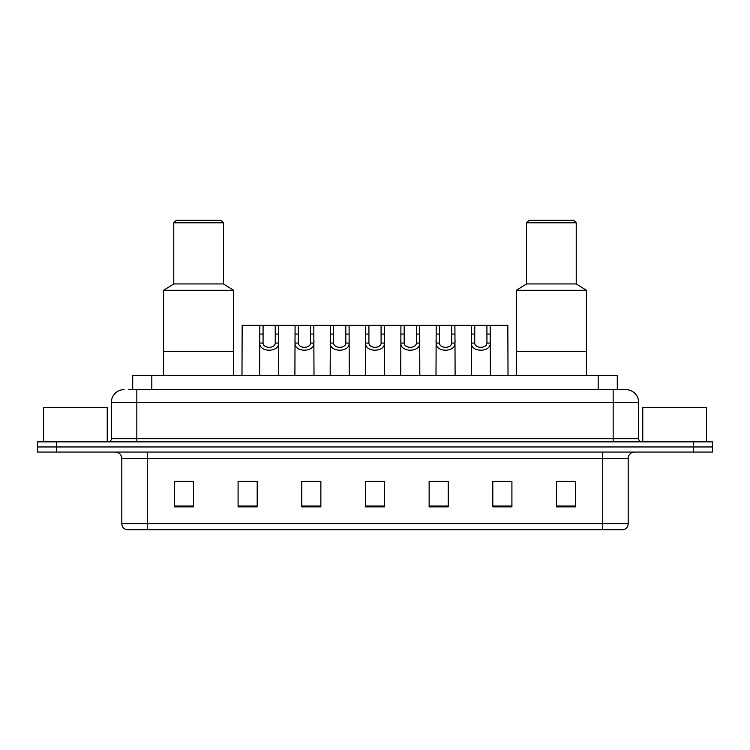 <?xml version="1.0" encoding="UTF-8"?>
<svg xmlns="http://www.w3.org/2000/svg" width="750" height="750" viewBox="0 0 750 750"><rect width="100%" height="100%" fill="white"/><g stroke="black" fill="none" stroke-linecap="round" stroke-linejoin="round"><path stroke-width="1.12" d="M128.569 389.644L136.838 389.644L128.569 389.644L132.713 389.644L132.713 375.637L617.288 375.637L617.288 389.644M124.106 389.644A12.731 12.731 0 0 0 111.366 402.384L111.366 438.675A3.188 3.188 0 0 1 108.188 441.863M638.634 402.384L136.838 402.384L136.838 389.644L625.894 389.644A12.731 12.731 0 0 1 638.634 402.384L638.634 438.675C638.822 440.616 639.881 441.675 641.812 441.863M56.606 441.863L37.5 441.863L37.5 446.953L56.606 446.953L37.5 446.953L37.5 452.053L56.606 452.053L56.606 446.953L693.394 446.953L56.606 446.953L56.606 441.863L693.394 441.863L693.394 446.953L712.5 446.953L693.394 446.953L693.394 452.053L56.606 452.053M693.394 452.053L712.5 452.053L712.5 441.863L693.394 441.863M625.706 389.644L621.431 389.644M628.191 523.631C628.013 526.678 626.484 528.713 623.606 529.744L602.719 529.744L602.719 523.631L628.191 523.631L628.191 458.419A6.366 6.366 0 0 1 634.556 452.053M602.719 529.744L126.394 529.744A6.366 6.366 0 0 1 121.809 523.631L121.809 458.419C121.434 454.556 119.316 452.428 115.444 452.053M575.588 506.878L575.588 481.406L556.481 481.406L556.481 506.878L575.588 506.878M511.912 506.878L511.912 481.406L492.806 481.406L492.806 506.878L511.912 506.878M448.228 506.878L448.228 481.406L429.131 481.406L429.131 506.878L448.228 506.878M193.519 506.878L193.519 481.406L174.412 481.406L174.412 506.878L193.519 506.878M257.194 506.878L257.194 481.406L238.088 481.406L238.088 506.878L257.194 506.878M320.869 506.878L320.869 481.406L301.772 481.406L301.772 506.878L320.869 506.878M384.553 506.878L384.553 481.406L365.447 481.406L365.447 506.878L384.553 506.878M591.131 529.744L147.281 529.744L147.281 523.631L602.719 523.631L602.719 458.419L121.809 458.419M493.697 481.537L503.25 481.537M317.306 481.537L309.216 481.537M246.75 481.537L256.303 481.537M440.784 481.537L432.694 481.537M370.228 481.537L379.772 481.537M320.869 481.537L301.772 481.537M193.519 481.537L174.412 481.537M448.228 481.537L429.131 481.537M575.588 481.537L556.481 481.537M107.231 441.863L107.231 407.475L43.547 407.475L43.547 441.863M233.634 375.637L233.634 290.306L163.584 290.306L163.584 351.441L233.634 351.441L163.584 351.441L163.584 375.637M233.634 290.306L223.444 283.941L173.775 283.941L163.584 290.306M223.444 283.941L223.444 222.806L173.775 222.806L173.775 283.941M223.444 222.806L220.894 220.256L176.325 220.256L173.775 222.806M706.453 441.863L706.453 407.475L642.769 407.475L642.769 441.863M586.416 375.637L586.416 290.306L516.366 290.306L516.366 351.441L586.416 351.441L516.366 351.441L516.366 375.637M586.416 290.306L576.225 283.941L526.556 283.941L516.366 290.306M576.225 283.941L576.225 222.806L526.556 222.806L526.556 283.941M576.225 222.806L573.675 220.256L529.106 220.256L526.556 222.806M263.091 325.331L263.062 343.069C263.287 348.722 275.044 348.722 275.269 343.069L275.241 325.331L259.809 325.331L259.613 375.637M275.241 325.331L278.522 325.331L278.719 375.637M278.719 340.772L278.541 343.069C279.3 352.556 259.022 352.556 259.791 343.069L259.613 340.772M298.369 325.331L298.341 343.069C298.566 348.722 310.322 348.722 310.547 343.069L310.519 325.331L295.087 325.331L294.891 375.637M310.519 325.331L313.8 325.331L313.997 375.637M313.997 340.772L313.819 343.069C314.578 352.556 294.3 352.556 295.069 343.069L294.891 340.772M333.647 325.331L333.619 343.069C333.844 348.722 345.6 348.722 345.825 343.069L345.797 325.331L330.366 325.331L330.169 375.637M345.797 325.331L349.078 325.331L349.275 375.637M349.275 340.772L349.097 343.069C349.866 352.556 329.578 352.556 330.347 343.069L330.169 340.772M368.925 325.331L368.897 343.069C369.122 348.722 380.878 348.722 381.103 343.069L381.075 325.331L365.644 325.331L365.447 375.637M381.075 325.331L384.356 325.331L384.553 375.637M384.553 340.772L384.375 343.069C385.144 352.556 364.856 352.556 365.625 343.069L365.447 340.772M404.203 325.331L404.175 343.069C404.4 348.722 416.156 348.722 416.381 343.069L416.353 325.331L400.922 325.331L400.725 375.637M416.353 325.331L419.634 325.331L419.831 375.637M419.831 340.772L419.653 343.069C420.422 352.556 400.134 352.556 400.903 343.069L400.725 340.772M439.481 325.331L439.453 343.069C439.678 348.722 451.434 348.722 451.659 343.069L451.631 325.331L436.2 325.331L436.003 375.637M451.631 325.331L454.913 325.331L455.109 375.637M455.109 340.772L454.931 343.069C455.7 352.556 435.422 352.556 436.181 343.069L436.003 340.772M474.759 325.331L474.731 343.069C474.956 348.722 486.712 348.722 486.938 343.069L486.909 325.331L471.478 325.331L471.281 375.637M486.909 325.331L490.191 325.331L490.388 375.637M490.388 340.772L490.209 343.069C490.978 352.556 470.7 352.556 471.459 343.069L471.281 340.772M259.809 325.331L242.166 325.331L241.978 375.637M278.522 325.331L295.087 325.331M313.8 325.331L330.366 325.331M349.078 325.331L365.644 325.331M384.356 325.331L400.922 325.331M419.634 325.331L436.2 325.331M454.913 325.331L471.478 325.331M490.191 325.331L507.834 325.331L508.022 375.637M151.819 389.644L151.819 375.637M598.181 389.644L598.181 375.637M136.838 441.863L136.838 402.384L111.366 402.384M111.366 438.675L638.634 438.675M613.162 389.644L613.162 441.863M602.719 452.053L602.719 458.419L628.191 458.419M121.809 523.631L147.281 523.631L147.281 452.053M384.553 505.997L365.447 505.997M320.869 505.997L301.772 505.997M257.194 505.997L238.088 505.997M193.519 505.997L174.412 505.997M448.228 505.997L429.131 505.997M511.912 505.997L492.806 505.997M575.588 505.997L556.481 505.997M278.541 343.069L275.269 343.069M263.062 343.069L259.791 343.069M263.091 334.069L259.809 334.069M278.522 334.069L275.241 334.069M313.819 343.069L310.547 343.069M298.341 343.069L295.069 343.069M298.369 334.069L295.087 334.069M313.8 334.069L310.519 334.069M349.097 343.069L345.825 343.069M333.619 343.069L330.347 343.069M333.647 334.069L330.366 334.069M349.078 334.069L345.797 334.069M384.375 343.069L381.103 343.069M368.897 343.069L365.625 343.069M368.925 334.069L365.644 334.069M384.356 334.069L381.075 334.069M419.653 343.069L416.381 343.069M404.175 343.069L400.903 343.069M404.203 334.069L400.922 334.069M419.634 334.069L416.353 334.069M454.931 343.069L451.659 343.069M439.453 343.069L436.181 343.069M439.481 334.069L436.2 334.069M454.913 334.069L451.631 334.069M490.209 343.069L486.938 343.069M474.731 343.069L471.459 343.069M474.759 334.069L471.478 334.069M490.191 334.069L486.909 334.069"/></g></svg>
